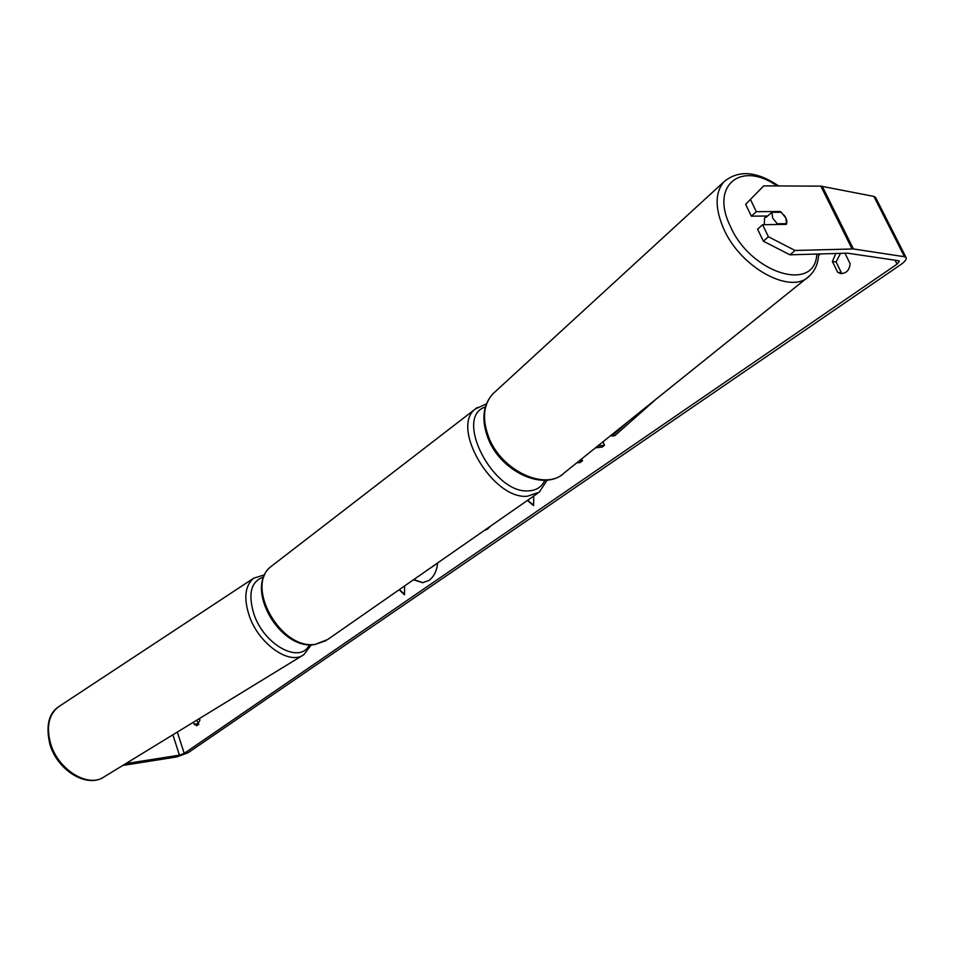 <?xml version="1.0" encoding="UTF-8"?>
<svg xmlns="http://www.w3.org/2000/svg" width="954" height="954" viewBox="0 0 954 954"><rect width="100%" height="100%" fill="white"/><g stroke="black" fill="none" stroke-linecap="round" stroke-linejoin="round"><path stroke-width="1.43" d="M595.439 447.855L602.248 447.068L604.478 445.232L597.753 445.995M604.478 445.232L603 441.785M579.221 460.877L582.489 460.842L581.666 458.91M576.943 462.714L579.865 462.678L582.489 460.842M764.297 224.691L764.571 217.965L766.825 216.009M772.68 218.072L771.893 212.337L781.231 212.253L785.774 217.917L786.597 223.641L777.248 223.773L772.68 218.072M766.885 216.009L766.217 217.25L771.893 212.337M785.714 224.381L786.597 223.641M777.248 223.773L776.377 224.524M413.762 579.567L422.944 582.691M413.476 579.77L422.67 582.715L428.93 580.426C433.927 576.741 436.837 570.909 437.647 562.932M125.797 763.605L179.447 755.151L184.229 753.386L897.046 264.139L899.407 261.205L898.656 260.74L847.486 253.156L789.96 254.825L763.343 241.183L757.583 229.187L762.604 224.727L768.387 236.747L795.064 250.473L789.96 254.825M510.807 512L517.283 507.492M498.751 520.395L504.07 516.698M462.535 545.605L457.312 549.242M477.715 535.039L472.218 538.867M199.434 718.553L199.946 720.127L197.001 725.767L194.079 724.241L193.423 722.238M835.859 253.454L832.377 261.491L837.731 272.367L840.748 273.583C846.401 273.428 849.513 270.125 850.109 263.674L844.922 253.18M533.763 496.02L533.584 505.608L527.383 500.468M399.142 589.751L404.508 594.795L404.627 585.935M447.903 555.8L442.93 559.259M490.726 525.988L487.554 529.065L484.131 530.567M840.486 253.323L836.098 262.016L841.428 272.856L842.668 273.571M122.768 765.466L176.907 756.904L188.045 752.778L900.683 264.663C904.762 261.778 906.61 259.488 906.217 257.795L904.487 256.733L853.413 248.958L795.064 250.473M198.802 724.599L196.751 720.198M906.109 257.568L875.665 197.609L873.876 196.405L820.845 186.137L763.713 185.887L745.646 204.299L763.713 185.887M767.648 216.009L751.347 216.176L756.319 211.681L750.595 199.768M784.021 215.079C786.728 218.752 787.503 221.841 786.334 224.369L762.604 224.727M756.319 211.681L780.074 211.478L781.171 212.253M751.347 216.176L745.646 204.299M763.343 241.183L768.387 236.747M194.079 724.241L197.895 723.692M779.179 212.265L780.074 211.478M837.731 272.367L841.428 272.856M832.377 261.491L836.098 262.016M429.014 568.954L435.06 564.983M423.636 572.698L418.484 576.276M533.596 505.203L527.657 500.266M399.44 589.536L404.508 594.294M820.38 253.919L818.532 255.553M656.424 398.879L614.853 435.632L611.86 436.05L611.419 435.024M628.591 421.227L611.86 436.05M809.421 275.992L564.529 472.671C545.962 491.692 500.826 470.787 488.46 436.527C482.056 418.758 483.439 404.615 492.61 394.085L723.895 181.832C714.975 192.517 714.856 208.055 723.537 228.447C740.352 267.812 791.45 295.418 809.421 275.992C815.265 270.435 818.329 263.101 818.615 253.967M816.767 254.026C815.408 293.331 750.297 273.44 730.048 225.645C710.158 184.778 741.58 160.737 777.045 185.947M184.229 753.386L177.313 732.088M897.046 264.139L895.067 260.215M852.053 248.887L820.845 186.137M179.447 755.151L172.865 734.818M904.487 256.733L873.876 196.405M853.413 248.958L822.217 186.268M273.13 564.899L271.21 566.39C244.474 585.828 280.905 650.425 315.476 644.284L327.616 639.55L537.651 493.313M547.191 480.089L539.26 492.192L527.395 496.235C492.801 499.908 449.942 427.153 475.521 408.849L477.227 407.513M485.324 407.012C453.496 416.707 493.015 494.267 528.599 490.857C536.315 490.487 541.765 486.945 544.913 480.256M50.622 743.571C58.17 770.116 88.674 788.457 104.391 776.699C87.363 788.863 57.371 770.474 49.918 744.37C45.709 726.221 48.523 713.735 58.337 706.914C48.702 714.749 46.126 726.972 50.622 743.571M104.391 776.699L303.849 654.659C289.73 665.665 258.725 644.057 249.244 615.747C243.532 598.063 245.011 585.565 253.669 578.219L58.337 706.914M263.829 576.943C251.033 581.129 247.754 593.543 253.955 614.221C264.27 645.369 300.462 664.533 309.418 644.701M723.895 181.832C738.444 169.717 756.701 171.088 778.667 185.958M492.61 394.085C482.903 405.343 481.305 419.855 487.816 437.647C500.051 471.407 544.388 492.347 564.529 472.671M486.373 403.912L475.521 408.849L271.21 566.39C243.687 587.27 279.51 650.437 314.713 644.582L326.029 640.659M303.849 654.659L311.409 644.761M264.807 574.725L253.669 578.219"/></g></svg>
